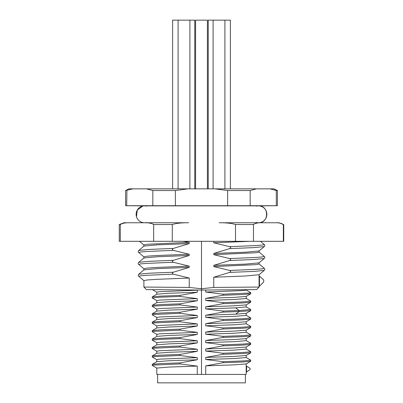 <?xml version="1.0" encoding="UTF-8"?>
<svg xmlns="http://www.w3.org/2000/svg" width="403" height="403" viewBox="0 0 403 403"><rect width="100%" height="100%" fill="white"/><g stroke="black" fill="none" stroke-linecap="round" stroke-linejoin="round"><path stroke-width="0.6" d="M194.77 188.846L194.77 20.15L189.899 20.15L189.899 188.846M250.162 205.716L276.292 205.716L276.292 190.533L277.415 190.533L274.04 188.846L256.479 188.846L250.162 190.533L250.162 205.716L126.708 205.716L126.905 190.443M144.601 205.883L125.585 205.716L125.585 190.533L128.96 188.846L256.479 188.846M125.585 190.533L133.03 188.846M125.585 205.716L126.708 205.716M152.838 205.716L152.838 190.533L146.521 188.846M152.838 190.533L175.37 190.533L175.37 205.716M188.01 188.846L175.37 190.533M227.63 205.716L227.63 190.533L214.99 188.846M250.162 190.533L227.63 190.533M276.292 190.533L269.97 188.846M276.292 205.716L277.415 205.716L277.415 190.533M256.328 206.15A8.433 8.433 -90 0 1 266.806 215.343A8.433 8.433 -90 0 1 256.328 222.486M146.672 222.486A8.433 8.433 -90 0 1 136.128 214.32A8.433 8.433 -90 0 1 146.672 206.15M143.498 222.753L124.069 222.753L119.258 224.526L120.316 224.526L120.316 241.311L119.258 241.311L119.258 224.526M219.146 222.753L261.199 222.753C257.839 222.698 255.26 223.287 253.462 224.526L235.508 224.526C231.71 223.287 226.254 222.698 219.146 222.753L259.532 222.753M214.92 241.311L220.909 241.311M249.754 241.311L213.766 242.782L229.645 246.671C230.979 247.281 230.979 247.926 229.645 248.611L213.766 253.447L213.766 254.676L229.645 258.565C230.979 259.174 230.979 259.819 229.645 260.504L213.766 265.34L213.766 266.569L229.645 270.458C230.979 271.063 230.979 271.713 229.645 272.398L213.766 277.234L213.766 287.435L258.671 287.057M120.316 241.311L283.349 241.311L283.349 224.526C281.556 223.287 278.977 222.698 275.617 222.753L278.931 222.753L283.349 224.526M283.742 224.526L283.742 241.311L283.349 241.311M128.945 222.753C125.192 222.698 122.316 223.287 120.316 224.526M153.659 241.311L153.659 224.526C151.654 223.287 148.778 222.698 145.03 222.753L188.644 222.753C181.531 222.698 176.076 223.287 172.277 224.526L172.277 241.311M261.199 222.753L275.617 222.753M253.462 241.311L253.462 224.526M235.508 241.311L235.508 224.526M153.659 224.526L172.277 224.526M143.891 246.127L143.891 244.933L147.171 244.294L189.234 242.364L183.37 241.311M197.263 374.417L197.263 366.095L168.424 367.083L156.797 368.075L156.797 374.417L201.5 374.417L201.5 290.064L146.4 289.586L143.891 287.057L143.891 280.614L147.171 279.969L156.636 279.329L189.234 278.045L189.234 287.435L201.5 288.75L201.5 241.311M189.234 278.045L173.355 274.156C172.021 273.546 172.021 272.902 173.355 272.216L189.234 267.38L157.351 268.63L143.931 269.874L138.733 274.247C138.038 275.007 138.038 275.702 138.733 276.317L143.931 280.69M143.891 269.914L143.891 268.72L147.171 268.081L156.636 267.436L189.234 266.151L189.234 267.38M189.234 266.151L173.355 262.262C172.021 261.653 172.021 261.008 173.355 260.323L189.234 255.487L157.351 256.736L143.931 257.98L138.733 262.353C138.038 263.119 138.038 263.809 138.733 264.423L143.931 268.796M143.891 258.021L143.891 256.827L147.171 256.187L156.636 255.542L189.234 254.258L189.234 255.487M189.234 254.258L173.355 250.369C172.021 249.759 172.021 249.114 173.355 248.429L189.234 243.593L157.351 244.843L143.931 246.087L138.733 250.459C138.038 251.225 138.038 251.915 138.733 252.53L143.931 256.902M189.234 242.364L189.234 243.593M143.891 287.057L189.234 287.435M259.109 286.593L259.109 287.057L256.6 289.586L201.5 290.064L201.5 288.75L213.766 287.435M213.766 241.553L213.766 242.782M201.5 290.064L201.848 290.064M156.797 294.235L156.797 292.16L159.805 291.666L197.263 290.18L194.105 290.004M256.656 287.077L253.265 287.102M259.064 275.823L260.746 277.234L259.074 275.964L259.109 274.705M213.766 277.234L245.649 275.99L259.069 274.74L264.267 270.373L254.343 271.385L229.645 272.398M259.109 262.811L259.109 264L255.829 264.645L213.766 266.569M213.766 265.34L245.649 264.096L259.069 262.847L264.267 258.479L254.343 259.492L229.645 260.504M259.109 250.918L259.109 252.112L255.829 252.752L213.766 254.676M213.766 253.447L245.649 252.202L259.069 250.953L264.267 246.586L254.343 247.598L229.645 248.611M260.746 277.234L263.713 279.999L263.713 281.939L259.074 286.629L259.074 275.964M246.203 289.676L246.203 290.054L243.195 290.548L205.737 292.034L222.955 294.19L222.955 295.248L205.737 298.361L233.78 297.404L246.142 296.447L250.716 293.807L242.616 294.528L222.955 295.248M246.142 289.984L250.716 292.623L248.853 293.062L222.955 294.19M205.737 292.034L205.737 290.105M201.5 374.417L205.737 374.417L205.737 365.838L233.78 364.881L246.142 363.929L250.716 361.284L242.616 362.005L222.955 362.725L205.737 365.838M246.203 296.412L246.203 298.487L234.576 299.479L205.737 300.467L205.737 298.361M205.737 300.467L222.955 302.628L222.955 303.681L205.737 306.794L233.78 305.837L246.142 304.885L250.716 302.24L242.616 302.96L222.955 303.681M246.203 304.849L246.203 306.92L235.644 307.862L205.737 308.905L205.737 306.794M205.737 308.905L222.955 311.061L222.955 312.118L205.737 315.232L235.644 314.189L246.142 313.317L250.716 310.678L239.13 311.554L222.955 312.118M246.203 313.282L246.203 315.358L234.576 316.35L205.737 317.337L205.737 315.232M205.737 317.337L222.955 319.498L222.955 320.551L205.737 323.664L233.78 322.707L246.142 321.755L250.716 319.111L242.616 319.831L222.955 320.551M246.203 321.72L246.203 323.79L234.576 324.783L205.737 325.775L205.737 323.664M205.737 325.775L222.955 327.931L222.955 328.984L205.737 332.097L233.78 331.145L246.142 330.188L250.716 327.543L242.616 328.264L222.955 328.984M246.203 330.153L246.203 332.228L234.576 333.216L205.737 334.208L205.737 332.097M205.737 334.208L222.955 336.364L222.955 337.422L205.737 340.535L233.78 339.578L246.142 338.621L250.716 335.981L242.616 336.701L222.955 337.422M246.203 338.585L246.203 340.661L234.576 341.653L205.737 342.641L205.737 340.535M205.737 342.641L222.955 344.802L222.955 345.855L205.737 348.968L233.78 348.016L246.142 347.059L250.716 344.414L242.616 345.134L222.955 345.855M246.203 347.023L246.203 349.099L234.576 350.086L205.737 351.078L205.737 348.968M205.737 351.078L222.955 353.235L222.955 354.292L205.737 357.406L233.78 356.448L246.142 355.491L250.716 352.852L242.616 353.572L222.955 354.292M246.203 355.456L246.203 357.532L234.576 358.524L205.737 359.511L205.737 357.406M205.737 359.511L222.955 361.672L222.955 362.725M246.203 372.317L246.203 374.417L205.737 374.417M246.142 365.899L247.502 366.685L246.188 366.005L246.203 363.894M247.502 366.685L250.127 368.382L250.127 369.44L246.188 372.332L246.188 366.005M246.142 357.461L250.716 360.106L250.716 361.284M250.772 360.166L243.241 360.917L222.955 361.672M246.142 349.028L250.716 351.668L250.716 352.852M250.772 351.733L243.241 352.484L222.955 353.235M246.142 340.59L250.716 343.235L250.716 344.414M250.772 343.296L243.241 344.051L222.955 344.802M246.142 332.158L250.716 334.797L250.716 335.981M250.772 334.863L243.241 335.613L222.955 336.364M246.142 323.72L250.716 326.365L250.716 327.543M250.772 326.43L243.241 327.181L222.955 327.931M246.142 315.287L250.716 317.932L250.716 319.111M250.772 317.992L243.241 318.743L222.955 319.498M246.142 306.854L250.716 309.494L250.716 310.678M250.772 309.559L239.13 310.501L222.955 311.061M246.142 298.416L250.716 301.061L250.716 302.24M250.772 301.122L243.241 301.877L222.955 302.628M250.772 292.689L250.716 293.807M197.263 366.095L180.045 363.934L180.045 362.881L197.263 359.768L197.263 357.657L180.045 355.501L180.045 354.444L197.263 351.33L197.263 349.225L180.045 347.064L180.045 346.011L197.263 342.898L197.263 340.787L180.045 338.631L180.045 337.578L197.263 334.465L197.263 332.354L180.045 330.198L180.045 329.14L197.263 326.027L197.263 323.921L180.045 321.76L180.045 320.707L197.263 317.594L197.263 315.484L180.045 313.327L180.045 312.27L197.263 309.156L197.263 307.051L180.045 304.89L180.045 303.837L197.263 300.724L197.263 298.613L180.045 296.457L180.045 295.404L197.263 292.286L197.263 290.18M197.263 292.286L169.22 293.243L156.858 294.2L152.228 296.905L152.284 298.024L156.858 300.663M180.045 295.404L160.384 296.124L152.284 296.845M180.045 363.934L154.148 365.063L152.228 365.44L156.858 368.146M180.045 362.881L160.384 363.602L152.284 364.322L152.228 365.44M197.263 359.768L169.22 360.725L156.858 361.677L152.284 364.322M156.797 361.713L156.797 359.642L159.805 359.144L197.263 357.657M180.045 355.501L154.148 356.63L152.284 357.068L156.858 359.708M180.045 354.444L160.384 355.164L152.284 355.884L152.228 357.003M197.263 351.33L169.22 352.287L156.858 353.245L152.284 355.884M156.797 353.28L156.797 351.204L159.805 350.711L197.263 349.225M180.045 347.064L154.148 348.192L152.228 348.57L156.858 351.275M180.045 346.011L160.384 346.731L152.284 347.451L152.228 348.57M197.263 342.898L169.22 343.855L156.858 344.807L152.284 347.451M156.797 344.842L156.797 342.772L159.805 342.273L197.263 340.787M156.797 336.409L156.797 334.334L159.805 333.84L197.263 332.354M197.263 334.465L169.22 335.417L156.858 336.374L152.228 339.079L152.284 340.197L156.858 342.842M180.045 337.578L160.389 338.298L152.284 339.019M180.045 338.631L159.759 339.381L152.228 340.132M180.045 330.198L154.148 331.321L152.284 331.765L156.858 334.404M180.045 329.14L160.384 329.861L152.284 330.581L152.228 331.699M197.263 326.027L169.22 326.984L156.858 327.941L152.284 330.581M156.797 327.977L156.797 325.901L159.805 325.407L197.263 323.921M180.045 321.76L154.148 322.889L152.228 323.266L156.858 325.972M180.045 320.707L160.384 321.428L152.284 322.148L152.228 323.266M197.263 317.594L169.22 318.546L156.858 319.503L152.284 322.148M156.797 319.539L156.797 317.463L159.805 316.97L197.263 315.484M180.045 313.327L154.148 314.456L152.284 314.894L156.858 317.534M180.045 312.27L160.384 312.99L152.284 313.71L152.228 314.829M197.263 309.156L169.22 310.114L156.858 311.071L152.284 313.71M156.797 311.106L156.797 309.03L159.805 308.537L197.263 307.051M180.045 304.89L154.148 306.018L152.228 306.396L156.858 309.101M180.045 303.837L160.384 304.557L152.284 305.278L152.228 306.396M197.263 300.724L169.22 301.681L156.858 302.633L152.284 305.278M156.797 302.668L156.797 300.598L159.805 300.099L197.263 298.613M180.045 296.457L159.759 297.207L152.228 297.958M245.362 374.417L245.362 382.85L157.638 382.85L157.638 374.417M230.375 188.846L230.375 20.15L208.23 20.15L208.23 188.846M224.909 20.15L224.909 188.846M213.101 20.15L213.101 188.846M195.596 188.846L195.596 20.15L207.404 20.15L207.404 188.846M189.899 20.15L178.091 20.15L178.091 188.846M178.091 20.15L172.625 20.15L172.625 188.846M264.267 246.586C264.962 245.82 264.962 245.13 264.267 244.51L262.363 245.049L255.527 245.593L229.645 246.671M173.355 248.429L148.657 249.447L138.733 250.459M173.355 250.369L147.473 251.452L140.637 251.991L138.733 252.53M173.355 260.323L148.657 261.335L138.733 262.353M173.355 262.262L147.473 263.345L140.637 263.884L138.733 264.423M173.355 272.216L148.657 273.229L138.733 274.242M173.355 274.156L147.473 275.239L140.637 275.778L138.733 276.317M264.267 270.373C264.962 269.607 264.962 268.917 264.267 268.297L262.363 268.836L255.527 269.38L229.645 270.458M264.267 258.479C264.962 257.713 264.962 257.023 264.267 256.404L262.363 256.943L255.527 257.487L229.645 258.565M259.461 276.211L259.461 286.276M246.581 366.171L246.581 372.065M235.644 314.189L239.13 311.554L239.13 310.501L235.644 307.862M258.399 205.883L277.415 205.716M142.733 206.084L137.287 210.054L136.486 216.743M137.206 218.441L138.189 219.842M139.665 221.187L140.964 221.947M142.864 222.582L144.566 222.753M258.434 222.753C269.315 223.277 269.315 205.364 258.434 205.883L144.566 205.883M264.267 244.51L260.459 241.311M143.931 245.009L139.529 241.311M264.267 268.297L259.069 263.93M259.069 252.036L264.267 256.404M152.369 289.636L156.858 292.23"/></g></svg>
